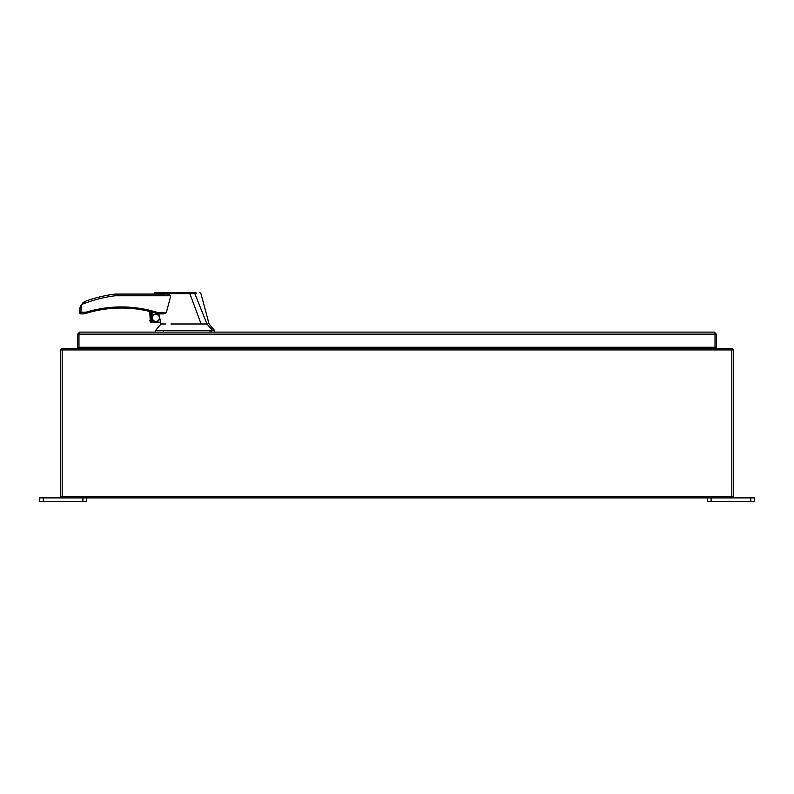<?xml version="1.0" encoding="UTF-8"?>
<svg xmlns="http://www.w3.org/2000/svg" width="794" height="794" viewBox="0 0 794 794"><rect width="100%" height="100%" fill="white"/><g stroke="black" fill="none" stroke-linecap="round" stroke-linejoin="round"><path stroke-width="1.19" d="M714.342 333.45L715.007 334.125L715.007 343.207M78.983 334.076L77.643 334.125L79.658 332.1L714.342 332.1L716.357 334.125L716.357 347.276L715.007 347.276L715.007 334.125L714.342 332.1M78.983 343.207L78.983 334.125L78.983 347.276L77.643 347.276L77.643 334.125M715.007 334.076L716.357 334.125M79.658 332.1L78.983 334.125L78.983 347.276L715.007 347.276L715.007 334.125L78.983 334.125M82.904 501.411L86.407 501.411L86.407 497.917L82.904 497.917L82.904 501.411L43.204 501.411L43.204 497.917L82.904 497.917M43.204 497.917L39.7 497.917L39.7 501.411L43.204 501.411M750.796 501.411L754.3 501.411L754.3 497.917L750.796 497.917L750.796 501.411L711.096 501.411L711.096 497.917L750.796 497.917M711.096 497.917L707.593 497.917L707.593 501.411L711.096 501.411M170.938 323.982L201.12 323.982L189.845 293.641L156.557 293.711C152.934 294.048 152.924 294.058 156.517 293.76M161.926 323.982L161.093 323.982L161.926 323.982M151.525 311.903L152.091 312.052L151.525 311.903L151.525 322.692L160.785 322.761L161.053 323.982L165.896 323.982M166.323 312.767L158.512 312.767L158.512 313.888L163.435 313.888L166.323 312.767L170.779 295.765C169.321 294.385 167.375 293.82 164.934 294.088L164.864 294.088M158.631 313.888L162.8 313.888M158.77 313.888L160.706 322.205L152.091 322.205M160.785 322.761L160.706 322.205M189.845 293.641L189.875 292.589L155.684 292.589L189.806 292.589M201.12 323.982L206.976 323.982L194.728 293.423L189.826 293.601M161.053 323.982L155.455 330.612L212.772 330.612L206.976 323.982L207.72 323.982L206.976 323.982M159.316 316.27A3.781 3.781 0 0 0 152.15 318.434A3.781 3.781 0 0 0 155.902 321.669A3.781 3.781 0 0 0 159.683 317.818M155.902 321.381A3.504 3.504 0 0 0 159.395 317.878A3.504 3.504 0 0 0 155.902 314.374A3.504 3.504 0 0 0 152.398 317.878A3.504 3.504 0 0 0 155.902 321.381M164.934 294.088L115.051 294.088L115.15 295.765C103.518 297.264 92.253 300.211 81.375 304.598L79.698 309.878L79.698 312.767L81.375 312.211L79.698 312.767A1.122 1.122 0 0 0 80.819 313.888L84.144 313.888L85.931 312.211L85.901 313.392M115.15 295.765L170.779 295.765M115.08 294.574L115.051 294.088A138.245 138.245 0 0 0 85.881 301.085L81.345 304.578L80.095 307.179M195.989 292.589L189.458 292.589M189.875 292.589L195.652 292.589M196.297 293.373L194.728 293.423L194.252 292.589M212.772 330.612L214.678 330.612L214.678 332.1M155.455 330.612L155.455 332.1M82.417 303.288L83.38 302.445M83.41 302.425L83.926 302.048M84.591 301.66L85.881 301.085M79.797 308.499L79.926 307.804M84.829 313.729L86.258 313.283A119.894 119.894 0 0 1 158.165 313.838L158.512 312.767L140.717 308.479M150.314 311.595L149.758 311.456L150.314 321.947L149.758 320.429L150.314 321.947L150.314 311.595L149.758 311.456M150.314 321.947A2.332 2.332 0 0 0 151.525 322.692L152.091 322.761L152.091 312.052M158.165 313.838A1.122 1.122 0 0 0 158.512 313.888A1.122 1.122 0 0 1 158.165 313.838A119.894 119.894 0 0 0 86.258 313.283M81.375 304.598L80.819 313.888M733.289 349.926L60.721 349.926A1.469 1.469 0 0 1 62.19 348.457L731.82 348.457A1.469 1.469 0 0 1 733.289 349.926L733.289 496.439A1.469 1.469 0 0 1 731.82 497.907L62.19 497.907A1.469 1.469 0 0 1 60.721 496.439L733.289 496.439M62.19 497.907L62.19 348.457A1.469 1.469 0 0 0 60.721 349.926L60.721 496.439M85.027 347.276A1.469 1.469 0 0 1 83.588 348.457A1.469 1.469 0 0 0 85.027 347.276A1.469 1.469 0 0 1 83.588 348.457M710.412 348.457A1.469 1.469 0 0 1 708.973 347.276A1.469 1.469 0 0 0 710.412 348.457A1.469 1.469 0 0 1 708.973 347.276M135.327 307.725L128.013 307.099M109.175 307.526L103.796 308.191M81.375 312.211L85.931 312.211C110.177 304.985 134.375 305.174 158.512 312.767M211.661 330.612L211.661 332.1M210.043 330.612L210.043 332.1M163.524 330.612L163.524 332.1M731.82 348.457L731.82 497.907M707.474 347.276L707.474 348.457M86.536 348.457L86.536 347.276M154.899 292.589L153.838 294.088M199.8 292.589L200.882 293.423L209.07 323.982L214.678 330.612"/></g></svg>
